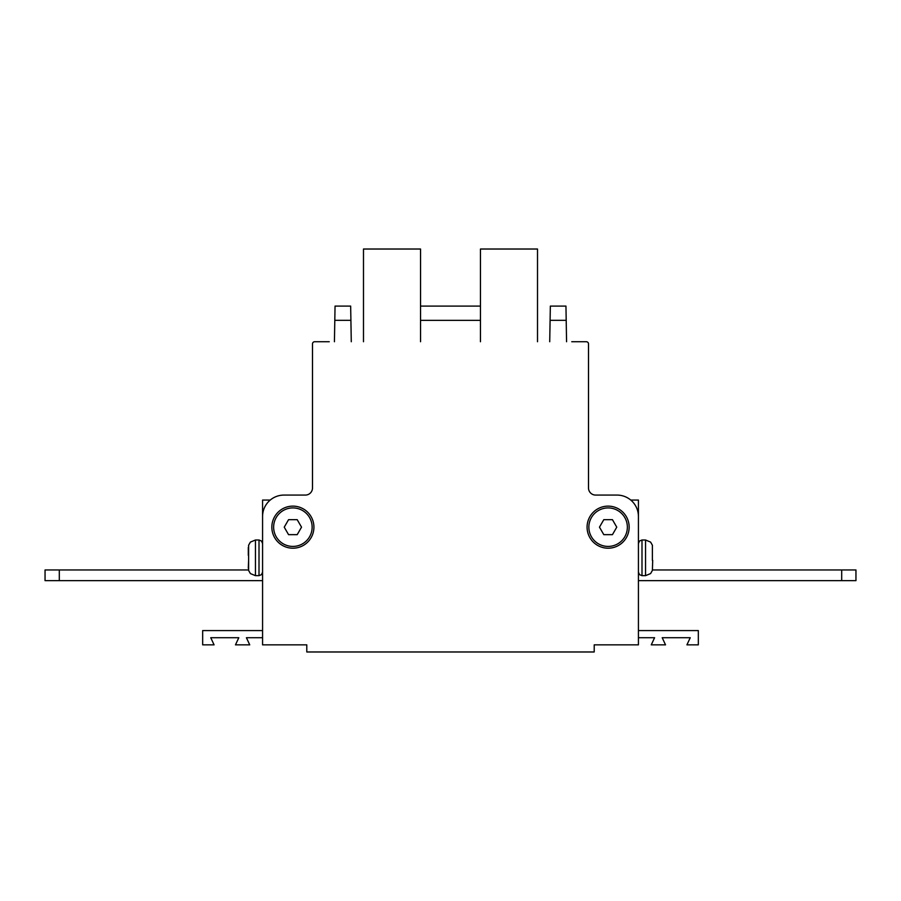 <?xml version="1.0" encoding="UTF-8"?>
<svg xmlns="http://www.w3.org/2000/svg" width="901" height="901" viewBox="0 0 901 901"><rect width="100%" height="100%" fill="white"/><g stroke="black" fill="none" stroke-linecap="round" stroke-linejoin="round"><path stroke-width="1.35" d="M537.514 341.738L537.514 249.025L480.458 249.025L480.458 341.738M420.542 341.738L420.542 249.025L363.486 249.025L363.486 341.738M638.426 630.576L698.331 630.576L698.331 644.846L686.922 644.846L690.245 637.717L662.201 637.717L665.524 644.846L651.265 644.846L654.588 637.717L638.426 637.717M262.574 630.576L202.669 630.576L202.669 644.846L214.078 644.846L210.755 637.717L238.799 637.717L235.476 644.846L249.735 644.846L246.412 637.717L262.574 637.717M329.259 341.738L314.64 341.738A2.14 2.14 0 0 0 312.501 343.878L312.501 487.948A7.129 7.129 0 0 1 305.36 495.077L283.973 495.077A21.399 21.399 0 0 0 262.574 516.476L262.574 644.846L306.79 644.846L306.79 651.975L594.21 651.975L594.21 644.846L638.426 644.846L638.426 516.476A21.399 21.399 0 0 0 617.027 495.077L595.64 495.077A7.129 7.129 0 0 1 588.499 487.948L588.499 343.878A2.14 2.14 0 0 0 586.36 341.738L571.741 341.738M480.458 320.351L420.542 320.351M350.906 320.328L334.8 320.328L335.048 306.092L350.658 306.092L351.277 341.738M334.8 320.328L334.429 341.738M566.2 320.328L550.094 320.328L550.342 306.092L565.952 306.092L566.571 341.738M550.094 320.328L549.723 341.738M420.542 306.092L480.458 306.092M248.304 568.238L248.608 560.332L248.608 570.322M248.608 560.332L248.608 545.353M248.304 555.343L248.304 547.436M262.574 580.661L45.05 580.661L45.05 569.961L248.507 569.961M262.574 569.961L262.574 500.066L270.232 500.066L262.574 500.066M45.05 569.961L45.05 580.661M301.531 527.164L297.206 534.653L288.557 534.653L284.243 527.164L288.557 519.674L297.206 519.674L301.531 527.164M313.92 527.164A21.038 21.038 0 0 0 292.881 506.125A21.038 21.038 0 0 0 271.843 527.164A21.038 21.038 0 0 1 292.881 506.125A21.038 21.038 0 0 1 313.92 527.164A21.038 21.038 0 0 1 292.881 548.202A21.038 21.038 0 0 1 271.843 527.164A21.038 21.038 0 0 0 292.881 548.202A21.038 21.038 0 0 0 313.92 527.164A21.038 21.038 0 0 0 292.881 506.125A21.038 21.038 0 0 0 271.843 527.164A21.038 21.038 0 0 0 292.881 548.202A21.038 21.038 0 0 0 313.92 527.164M603.794 534.653L599.469 527.164L603.794 519.674L612.443 519.674L616.757 527.164L612.443 534.653L603.794 534.653M629.157 527.164A21.038 21.038 0 0 0 608.119 506.125A21.038 21.038 0 0 0 587.08 527.164A21.038 21.038 0 0 1 608.119 506.125A21.038 21.038 0 0 1 629.157 527.164A21.038 21.038 0 0 1 608.119 548.202A21.038 21.038 0 0 1 587.08 527.164A21.038 21.038 0 0 0 608.119 548.202A21.038 21.038 0 0 0 629.157 527.164A21.038 21.038 0 0 0 608.119 506.125A21.038 21.038 0 0 0 587.08 527.164A21.038 21.038 0 0 0 608.119 548.202A21.038 21.038 0 0 0 629.157 527.164M617.027 495.077L595.64 495.077A7.129 7.129 0 0 1 588.499 487.948M312.501 487.948A7.129 7.129 0 0 1 305.36 495.077L283.973 495.077M652.493 569.961L855.95 569.961L855.95 580.661L638.426 580.661M855.95 580.661L855.95 569.961M638.426 569.961L638.426 500.066L630.768 500.066L638.426 500.066M652.696 560.332L652.392 570.322M652.392 545.353L652.392 560.332M530.171 651.975L533.302 651.975M535.656 651.975L537.131 651.975M363.88 651.975L365.378 651.975M367.743 651.975L370.863 651.975M248.541 570.322L250.399 573.577L255.445 575.66L255.445 540.003L259.004 540.003L259.004 575.66L261.527 574.624L262.574 572.101M59.308 580.661L59.308 569.961M273.634 527.164A19.259 19.259 0 0 0 292.881 546.423A19.259 19.259 0 0 0 312.14 527.164A19.259 19.259 0 0 0 292.881 507.916A19.259 19.259 0 0 0 273.634 527.164M588.86 527.164A19.259 19.259 0 0 0 608.119 546.423A19.259 19.259 0 0 0 627.366 527.164A19.259 19.259 0 0 0 608.119 507.916A19.259 19.259 0 0 0 588.86 527.164M841.692 569.961L841.692 580.661M645.555 540.003L645.555 575.66L641.996 575.66L641.996 540.003L639.473 541.05L638.426 543.573L639.473 541.05L641.996 540.003L645.555 540.003L650.601 542.098L645.555 540.003M248.541 545.353L250.399 542.098L255.445 540.003L250.399 542.098L248.541 545.353M261.527 541.05L259.004 540.003L261.527 541.05L262.574 543.573L261.527 541.05M255.445 575.66L259.004 575.66M652.459 545.353L650.601 542.098L652.459 545.353M645.555 575.66L650.601 573.577L652.459 570.322M638.426 572.101L639.473 574.624L641.996 575.66"/></g></svg>
